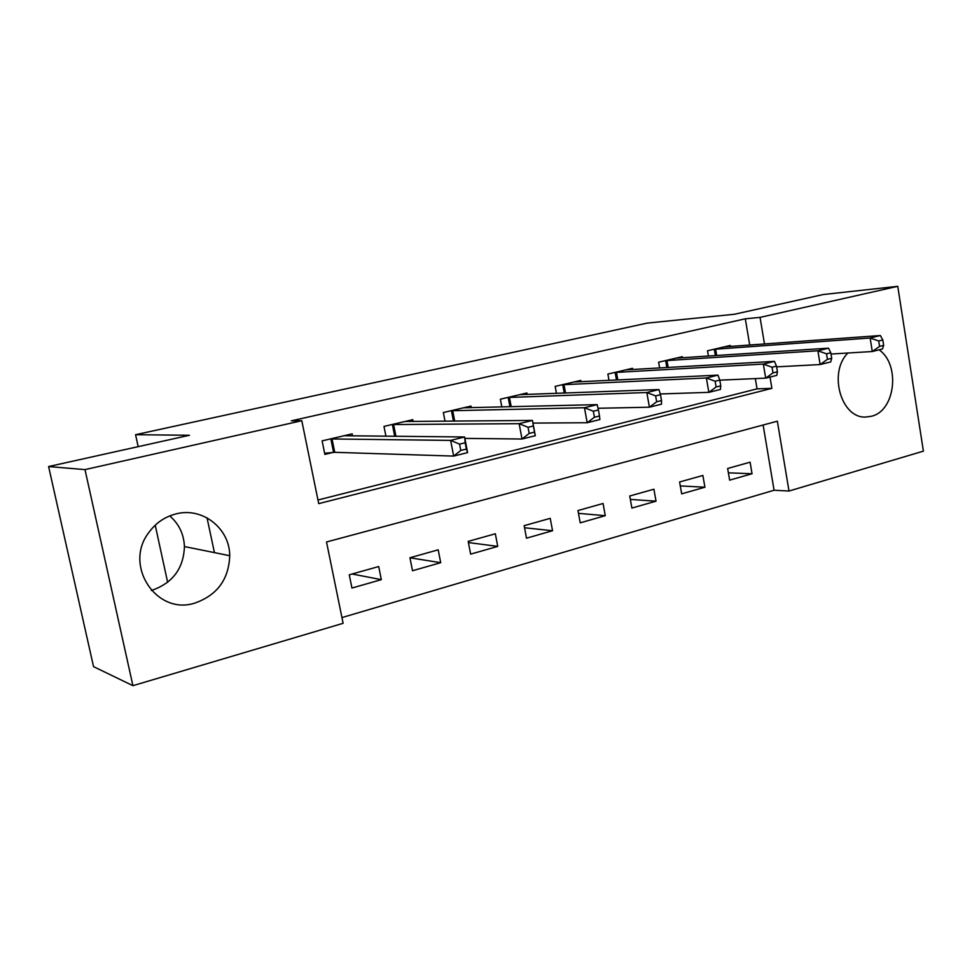 <?xml version="1.0" encoding="UTF-8"?>
<svg xmlns="http://www.w3.org/2000/svg" width="972" height="972" viewBox="0 0 972 972"><rect width="100%" height="100%" fill="white"/><g stroke="black" fill="none" stroke-linecap="round" stroke-linejoin="round"><path stroke-width="1.46" d="M169.748 515.913C178.982 523.932 183.878 534.15 184.437 546.568C183.574 568.486 172.7 583.078 151.826 590.332L151.316 590.466M175.859 513.945C202.443 506.728 229.757 528.416 229.732 555.705C228.809 579.336 217.254 595.107 195.044 603.017C156.82 615.859 123.055 565.473 148.91 532.413C155.86 522.948 164.839 516.788 175.859 513.945M879.101 349.823C900.619 364.585 895.321 411.047 871.422 416.247L866.016 417.012C841.278 418.993 827.913 372.531 847.924 353.006M132.921 685.673L93.531 666.634L48.6 466.548L189.443 435.274L135.57 434.703L647.206 323.105L734.407 314.26L823.187 294.54L897.751 286.327L923.4 451.154L788.997 491.03L777.357 421.204L326.519 541.963L343.116 623.307L132.921 685.673L84.989 469.61L301.794 420.718L318.707 503.63L771.889 388.35L770.006 377.075M341.95 617.572L774.077 490.253L788.997 491.03M774.077 490.253L763.129 425.007M750.092 462.186L727.639 468.492L729.644 480.144L752.049 473.753L750.092 462.186M702.878 475.454L679.598 481.99L681.676 493.849L704.919 487.215L702.878 475.454M653.901 489.22L629.735 495.999L631.897 508.064L656.027 501.175L653.901 489.22M603.065 503.496L577.963 510.555L580.223 522.839L605.277 515.682L603.065 503.496M550.237 518.343L524.151 525.67L526.508 538.184L552.546 530.736L550.237 518.343M495.331 533.774L468.188 541.392L470.642 554.137L497.737 546.398L495.331 533.774M438.19 549.824L409.941 557.758L412.505 570.746L440.705 562.691L438.19 549.824M378.703 566.542L349.264 574.804L351.949 588.048L381.328 579.652L378.703 566.542M749.716 345.084L745.305 318.804L291.308 420.84L301.794 420.718M317.966 500.009L757.054 388.861L755.341 378.606M730.494 346.494L730.312 345.449L707.495 350.783L708.406 356.104M682.502 357.805L682.295 356.675L658.615 362.204L659.636 367.999M632.687 369.554L632.468 368.315L607.877 374.062L609.019 380.417M580.964 381.777L580.721 380.417L555.17 386.382L556.458 393.393M527.225 394.486L526.946 392.992L500.373 399.2L501.831 406.976M471.323 407.73L471.007 406.065L443.353 412.529L445.03 421.24M413.149 421.532L412.784 419.673L383.989 426.404L385.933 436.27M352.557 435.966L352.131 433.852L322.121 440.863L324.855 454.386L333.044 452.43M135.57 434.703L138.17 446.658M155.228 525.196L167.646 582.337M48.6 466.548L84.989 469.61M745.305 318.804L760.055 317.382L897.751 286.327M764.49 344.003L760.055 317.382M757.054 388.861L771.889 388.35M728.38 472.829L752.049 473.753M352.107 574.002L381.328 579.652M409.941 557.794L440.705 562.691M468.419 542.558L497.737 546.398M524.54 527.747L552.546 530.736M578.474 513.362L605.277 515.682M630.354 499.426L656.027 501.175M680.291 485.915L704.919 487.215M207.036 517.857L214.435 552.618M883.657 345.388L882.807 339.969L878.724 340.978L879.587 346.397L883.657 345.388L882.467 348.984L872.285 351.524L870.147 338.013L713.715 349.325M878.724 340.978L870.147 338.013L880.34 335.522L724.164 346.883M879.587 346.397L872.285 351.524L830.999 354.039M882.807 339.969L880.34 335.522M831.68 358.291L830.793 352.775L826.528 353.82L827.427 359.348L831.68 358.291L830.744 361.9L820.125 364.549L817.889 350.771L665.079 360.697M826.528 353.82L817.889 350.771L828.521 348.17L675.917 358.158M827.427 359.348L820.125 364.549L776.616 366.857M830.793 352.775L828.521 348.17M777.43 371.778L776.494 366.14L772.047 367.234L772.995 372.883L777.43 371.778L776.774 375.374L765.705 378.144L763.348 364.075L614.583 372.495M772.047 367.234L763.348 364.075L774.441 361.365L625.847 369.87M772.995 372.883L765.705 378.144L719.79 380.161M776.494 366.14L774.441 361.365M720.762 385.848L719.79 380.101L715.137 381.243L716.121 387.002L720.762 385.848L720.422 389.456L708.843 392.348L706.377 377.974L562.144 384.754M715.137 381.243L706.377 377.974L717.98 375.143L573.845 382.02M716.121 387.002L708.843 392.348L660.267 393.964M719.79 380.101L717.98 375.143M661.519 400.573L660.486 394.693L655.626 395.883L656.659 401.776L661.519 400.573L661.507 404.17L649.405 407.195L646.817 392.518L507.627 397.499M655.626 395.883L646.817 392.518L658.943 389.553L519.789 394.656M656.659 401.776L649.405 407.195L598.023 408.276M660.486 394.693L658.943 389.553M599.505 415.98L598.424 409.965L593.333 411.217L594.414 417.243L599.505 415.98L599.87 419.564L587.197 422.735L584.464 407.73L450.899 410.755M593.333 411.217L584.464 407.73L597.173 404.631L463.559 407.803M594.414 417.243L587.197 422.735L532.96 423.087M598.424 409.965L597.173 404.631M528.051 427.291L529.193 433.439L534.527 432.115L533.385 425.979L528.051 427.291L519.145 423.671L532.462 420.426L535.305 435.699L522.013 439.016L519.145 423.671L391.85 424.557M405.032 421.483L532.462 420.426L533.385 425.979M529.193 433.439L522.013 439.016L464.871 438.396M534.527 432.115L535.305 435.699M459.574 444.143L460.777 450.437L466.378 449.052L465.175 442.758L459.574 444.143L450.631 440.401L464.604 436.987L467.593 452.612L453.657 456.087L450.631 440.401L330.31 438.943M344.052 435.735L464.604 436.987L465.175 442.758M460.777 450.437L453.657 456.087L334.745 452.32L324.636 453.268M466.378 449.052L467.593 452.612M715.623 349.118L716.729 355.545M714.274 349.252L715.368 355.643M666.962 360.49L668.189 367.513M665.638 360.624L666.853 367.586M616.455 372.3L617.827 379.991M615.142 372.434L616.503 380.052M563.979 384.572L565.534 393.053M562.691 384.693L564.234 393.101M509.437 397.329L511.199 406.746M508.174 397.439L509.923 406.782M452.685 410.597L454.702 421.155M451.445 410.694L453.45 421.168M393.587 424.412L395.944 436.355M392.384 424.509L394.717 436.343M332.011 438.822L334.745 452.32M330.845 438.894L333.566 452.381M229.732 555.705L184.437 546.568"/></g></svg>
